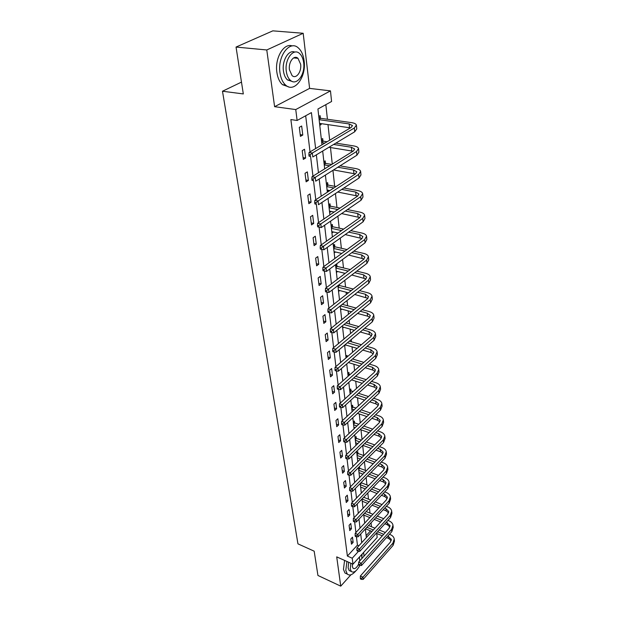 <?xml version="1.0" encoding="UTF-8"?>
<svg xmlns="http://www.w3.org/2000/svg" width="617" height="617" viewBox="0 0 617 617"><rect width="100%" height="100%" fill="white"/><g stroke="black" fill="none" stroke-linecap="round" stroke-linejoin="round"><path stroke-width="0.93" d="M294.733 58.013L294.502 57.52M376.756 533.481L377.172 537.438L352.986 564.177L352.238 558.208L358.531 551.297M364.053 556.133L363.621 552.423M352.986 564.177L336.712 556.873L340.746 586.15L317.94 575.468L314.176 551.182L297.942 543.847L222.482 91.231L243.314 93.931L236.049 47.062L272.822 30.85L303.186 33.279L266.775 49.969L274.604 106.687L295.751 109.564L330.473 90.876L331.584 101.489L317.932 109.008L321.974 144.802M274.604 106.687L309.603 88.385L303.186 33.279M309.603 88.385L330.473 90.876M371.465 526.741L371.041 522.83M369.992 513.105L369.444 508.053M368.488 499.176L367.809 492.937M366.945 484.954L366.136 477.473M365.38 470.424L364.431 461.647M363.775 455.577L362.68 445.443M362.032 439.489L360.991 429.81M360.235 422.876L359.279 413.976M358.4 405.863L357.521 397.772M356.51 388.425L355.731 381.198M354.582 370.562L353.896 364.238M353.356 359.194L353.256 358.315M352.6 352.253L352.022 346.87M351.474 341.803L351.235 339.558M350.572 333.473L350.101 329.085M349.546 323.994L349.153 320.316M348.489 314.215L348.135 310.875M347.579 305.754L347.016 300.572M346.353 294.448L346.114 292.211M345.559 287.067L344.826 280.303M344.163 274.164L344.047 273.084M343.484 267.909L342.574 259.487M341.363 248.273L340.268 238.108M339.188 228.143L337.892 216.135M336.959 207.489L335.447 193.553M334.669 186.295L332.941 170.323M332.27 164.122L330.473 147.54M329.686 140.221L327.997 124.619M327.419 119.258L325.838 104.651M340.746 586.15L350.965 574.759M236.049 47.062L266.775 49.969M241.478 82.115L222.482 91.231M366.128 535.649L370.524 530.859M318.773 116.436L320.13 115.68L320.4 118.094M319.776 125.336L321.125 124.565L321.017 123.616M321.364 139.373L322.699 138.594L322.961 140.938M323.886 161.708L325.198 160.906L325.452 163.189M326.339 183.457L327.635 182.632L327.882 184.861M327.272 191.671L328.553 190.838L328.491 190.298M328.738 204.651L330.01 203.803L330.249 205.97M329.64 212.657L330.859 211.376M331.067 225.298L332.324 224.434L332.555 226.555M331.954 233.103L333.165 231.93M333.342 245.435L334.576 244.548L334.807 246.615M334.206 253.047L335.409 251.96M335.563 265.071L336.774 264.169L337.005 266.182M336.404 272.49L337.599 271.495M339.142 285.27L339.08 284.707M338.54 291.463L339.72 290.553M340.638 309.981L341.71 309.125M342.674 328.059L343.661 327.249M343.908 338.972L345.065 338.07M344.672 345.705L345.566 344.949M345.875 356.364L347.009 355.4L347.178 356.904M347.795 373.362L348.913 372.383L349.106 374.126M349.669 389.967L350.772 388.98L350.965 390.684M351.505 406.202L352.592 405.207L352.777 406.873M353.294 422.074L354.366 421.064L354.551 422.699M353.981 428.082L354.551 427.542M355.053 437.592L356.109 436.581L356.287 438.178M355.716 443.476L356.24 442.967M356.765 452.778L357.806 451.76L357.983 453.318M357.413 458.531L357.899 458.053M358.446 467.632L359.472 466.606L359.642 468.133M359.079 473.262L359.518 472.823M360.706 487.677L361.107 487.268M362.302 501.798L362.665 501.413M315.626 148.574L311.415 112.602L297.124 120.477L290.869 119.575L347.386 556.056L357.436 545.112L356.433 536.767M355.924 532.533L354.644 521.905M354.127 517.648L352.808 506.696M352.292 502.415L350.934 491.132M350.417 486.836L349.014 475.19M348.489 470.879L347.039 458.871M346.523 454.536L345.026 442.15M344.502 437.8L342.959 425.02M342.435 420.647L340.846 407.459M340.314 403.071L338.671 389.458M338.139 385.047L336.45 370.987M335.91 366.56L334.167 352.045M333.627 347.602L331.823 332.594M331.283 328.136L329.409 312.634M328.876 308.161L326.941 292.126M326.401 287.638L324.403 271.064M323.856 266.559L321.789 249.415M321.249 244.903L319.105 227.156M318.565 222.629L316.351 204.273M315.796 199.723L313.513 180.781M312.958 176.154L310.598 156.602M310.035 151.89L305.677 115.765M299.299 127.341L300.425 136.372L302.777 135.03L301.659 126.015L299.299 127.341M302.214 150.625L303.309 159.41L305.616 158.029L304.536 149.26L302.214 150.625M305.045 173.284L306.117 181.83L308.384 180.419L307.328 171.881L305.045 173.284M307.806 195.334L308.847 203.664L311.084 202.206L310.05 193.892L307.806 195.334M310.49 216.806L311.508 224.92L313.706 223.431L312.703 215.333L310.49 216.806M313.112 237.722L314.099 245.628L316.259 244.108L315.287 236.218L313.112 237.722M315.657 258.107L316.621 265.804L318.75 264.261L317.801 256.572L315.657 258.107M318.148 277.974L319.082 285.478L321.179 283.905L320.254 276.408L318.148 277.974M320.57 297.34L321.488 304.659L323.555 303.063L322.645 295.751L320.57 297.34M322.93 316.236L323.825 323.377L325.861 321.758L324.982 314.624L322.93 316.236M325.236 334.669L326.115 341.633L328.121 339.99L327.257 333.033L325.236 334.669M327.488 352.654L328.344 359.456L330.319 357.791L329.478 350.996L327.488 352.654M329.686 370.215L330.519 376.856L332.47 375.175L331.645 368.542L329.686 370.215M331.83 387.36L332.648 393.854L334.568 392.15L333.766 385.671L331.83 387.36M333.928 404.112L334.722 410.452L336.62 408.732L335.833 402.4L333.928 404.112M335.98 420.478L336.751 426.671L338.617 424.943L337.854 418.75L335.98 420.478M337.977 436.474L338.733 442.528L340.576 440.777L339.828 434.73L337.977 436.474M339.936 452.107L340.677 458.022L342.497 456.264L341.764 450.348L339.936 452.107M341.849 467.393L342.574 473.185L344.363 471.411L343.654 465.627L341.849 467.393M343.715 482.347L344.425 488.008L346.199 486.227L345.497 480.566L343.715 482.347M345.551 496.97L346.245 502.516L347.988 500.719L347.302 495.181L345.551 496.97M347.34 511.285L348.019 516.707L349.746 514.91L349.075 509.488L347.34 511.285M349.091 525.291L349.754 530.605L351.459 528.792L350.803 523.486L349.091 525.291M350.811 539.011L351.459 544.209L353.14 542.389L352.5 537.191L350.811 539.011M347.386 556.056L352.238 558.208M297.124 120.477L295.751 109.564M322.683 151.042L324.689 168.842M325.398 175.074L327.334 192.211M328.036 198.435L329.894 214.932M330.596 221.141L332.393 237.028M333.095 243.229L334.823 258.531M335.525 264.708L337.19 279.455M337.885 285.625L339.489 299.831M340.183 305.986L341.733 319.683M342.427 325.815L343.916 339.026M344.61 345.134L346.044 357.875M346.731 363.961L348.119 376.254M348.806 382.324L350.147 394.186M350.826 400.225L352.122 411.67M352.801 417.694L354.05 428.738M354.729 434.738L355.932 445.405M356.611 451.374L357.775 461.678M358.446 467.624L359.564 477.566M360.235 483.489L361.323 493.099M369.128 501.86L361.986 498.999L363.035 508.269M363.698 514.146L364.709 523.108M365.372 528.954L366.351 537.615M361.732 542.652L360.714 533.983M360.027 528.129L358.978 519.144M358.292 513.267L357.204 503.966M356.51 498.058L355.384 488.433M354.69 482.502L353.526 472.537M352.831 466.575L351.621 456.256M350.919 450.263L349.669 439.574M348.967 433.566L347.672 422.491M346.962 416.452L345.62 404.976M344.911 398.914L343.522 387.021M342.813 380.936L341.371 368.604M340.653 362.495L339.157 349.716M338.44 343.584L336.89 330.334M336.172 324.18L334.561 310.436M333.843 304.266L332.17 289.998M331.445 283.812L329.717 269.012M328.992 262.803L327.195 247.44M326.462 241.216L324.596 225.267M323.863 219.027L321.927 202.461M321.195 196.206L319.182 178.992M318.449 172.729L316.359 154.844M357.436 545.112L358.901 545.744M300.209 134.637L302.777 135.03M319.668 124.356L321.125 124.565M303.086 157.597L305.616 158.029M305.878 179.948L308.384 180.419M327.149 190.568L328.553 190.838M308.6 201.705L311.084 202.206M329.509 211.515L330.905 211.801M311.253 222.899L313.706 223.431M331.815 231.93L333.195 232.231M313.837 243.553L316.259 244.108M334.067 251.836L335.432 252.152M316.359 263.675L318.75 264.261M336.257 271.256L337.607 271.588M318.812 283.296L321.179 283.905M321.202 302.43L323.555 303.063M323.539 321.095L325.861 321.758M325.822 339.311L328.121 339.99M328.043 357.089L330.319 357.791M330.218 374.45L332.47 375.175M332.339 391.409L334.568 392.15M334.414 407.976L336.62 408.732M336.442 424.164L338.617 424.943M338.417 439.99L340.576 440.777M340.353 455.462L342.497 456.264M342.25 470.594L344.363 471.411M344.101 485.394L346.199 486.227M345.913 499.878L347.988 500.719M347.687 514.054L349.746 514.91M349.423 527.928L351.459 528.792M351.119 541.51L353.14 542.389M318.858 117.168L320.801 118.333L319.097 119.297M319.143 119.69L349.168 123.924L352.492 125.583L351.104 127.495L309.04 152.484L312.341 153.024L354.351 127.966L356.402 125.097C356.009 123.886 354.343 123.053 351.397 122.613L320.801 118.333M319.56 123.408L350.456 127.881M310.204 154.821L308.886 154.597L309.071 156.178L310.39 156.394L310.204 154.821L312.341 153.024L312.811 156.973L354.706 131.783L356.757 128.899L356.449 125.536M310.39 156.394L309.071 156.178M308.886 154.597L309.04 152.484M304.119 60.867C303.379 55.067 301.458 50.764 298.366 47.964C289.859 39.635 277.311 56.209 279.979 72.683C280.797 78.266 282.671 82.4 285.602 85.069C294.278 93.406 306.502 77.117 304.119 60.867M292.18 45.936C283.758 42.65 274.619 58.237 276.871 72.336C277.689 77.912 279.57 82.038 282.517 84.699L288.563 86.82M292.18 81.436L287.499 79.963C285.37 78.027 284.021 75.035 283.442 70.986C281.815 60.605 288.694 49.26 294.803 52.098M303.672 62.772C303.132 58.607 301.767 55.522 299.561 53.517C293.437 47.509 284.437 59.44 286.311 71.302C286.882 75.359 288.232 78.351 290.36 80.287C296.569 86.303 305.4 74.518 303.672 62.772M289.45 69.76L292.065 75.582C296.052 79.454 301.767 71.85 300.633 64.268L297.988 58.33C294.039 54.458 288.255 62.132 289.45 69.76M346.931 561.462L345.798 570.44L347.286 574.072C349.546 575.954 352.4 574.89 355.862 570.864M344.579 560.406L343.461 569.375L344.957 573.008L347.024 573.949M350.672 571.203L349.183 570.532L348.104 567.895L348.682 562.249M361.901 558.516L361.624 554.637M350.842 563.221L350.263 568.874L351.335 571.512C353.873 573.131 356.695 571.126 359.804 565.504M352.492 563.961L352.353 566.553L353.047 568.265C354.736 569.314 356.595 567.948 358.616 564.154M359.688 560.976L359.503 556.974M361.948 556.395L362.086 554.12M321.434 140.02L323.362 141.185L321.681 142.18M333.62 144.463L351.397 147.255L354.682 149.005L353.333 151.003L311.986 176.755L315.241 177.357L356.533 151.512L358.546 148.535C358.153 147.262 356.503 146.383 353.595 145.897L335.833 143.129M327.087 141.763L323.362 141.185M321.727 142.589L324.858 143.082M328.915 147.286L352.993 151.211M313.135 179.123L311.832 178.884L312.017 180.411L313.32 180.658L313.135 179.123L315.241 177.357L315.703 181.19L356.881 155.229L358.886 152.237L358.593 148.99M313.32 180.658L312.017 180.411M311.832 178.884L311.986 176.755M323.948 162.263L325.853 163.436L324.195 164.454M337.831 167.238L353.564 169.953L356.827 171.804L355.5 173.863L314.84 200.348L318.063 200.988L358.662 174.418L360.637 171.341C360.235 170.014 358.6 169.089 355.731 168.557L340.013 165.865M331.753 164.446L325.853 163.436M324.241 164.886L329.563 165.803M324.642 168.402L325.228 168.51M333.512 169.96L355.407 173.925M315.981 202.731L314.693 202.469L314.878 203.957L316.166 204.219L315.981 202.731L318.063 200.988L318.503 204.713L358.994 178.035L360.96 174.935L360.675 171.811M316.166 204.219L314.878 203.957M314.693 202.469L314.84 200.348M326.393 183.935L328.275 185.1L326.648 186.149M341.71 189.419L355.677 192.049L358.901 193.985L357.605 196.113L317.624 223.269L320.801 223.956L360.729 196.715L362.665 193.53C362.264 192.157 360.644 191.185 357.806 190.614L343.854 188.015M336.026 186.55L328.275 185.1M326.702 186.596L333.874 187.946M327.087 190.028L329.871 190.56M337.723 192.049L357.713 196.036M318.75 225.668L317.477 225.39L317.655 226.84L318.927 227.118L318.75 225.668L320.801 223.956L321.233 227.573L361.053 200.232L362.981 197.031L362.711 194.023M321.233 227.573L318.927 227.118M317.477 225.39L317.624 223.269M328.784 205.045L330.635 206.217L329.038 207.289M345.304 211.045L357.737 213.559L360.93 215.58L359.657 217.778L320.323 245.551L323.462 246.283L362.742 218.41L364.639 215.14C364.238 213.713 362.634 212.695 359.834 212.094L347.417 209.595M339.967 208.099L330.635 206.217M329.085 207.752L337.846 209.533M329.463 211.091L334.136 212.055M341.61 213.582L359.919 217.577M321.442 247.972L320.184 247.679L320.354 249.091L321.611 249.384L321.442 247.972L323.462 246.283L323.886 249.8L363.066 221.835L364.955 218.549L364.686 215.642M323.886 249.8L321.611 249.384M320.184 247.679L320.323 245.551M331.105 225.621L332.941 226.794L331.36 227.889M348.659 232.115L359.742 234.522L362.904 236.62L361.655 238.872L322.946 267.23L326.054 267.994L364.709 239.543L366.567 236.18C366.166 234.707 364.578 233.658 361.809 233.018L350.734 230.635M343.623 229.1L332.941 226.794M331.414 228.367L341.54 230.565M331.784 231.622L338.085 233.01M345.219 234.568L362.04 238.555M324.064 269.668L322.822 269.359L322.984 270.724L324.226 271.033L324.064 269.668L326.054 267.994L326.462 271.418L365.017 242.874L366.868 239.504L366.614 236.704M326.462 271.418L324.226 271.033M322.822 269.359L322.946 267.23M333.373 245.689L335.185 246.862L333.627 247.98M351.806 252.654L361.693 254.937L364.824 257.112L363.598 259.418L325.506 288.324L328.576 289.118L366.614 260.119L368.442 256.68C368.041 255.168 366.467 254.081 363.729 253.41L353.849 251.142M347.039 249.577L335.185 246.862M333.689 248.466L344.988 251.08M334.044 251.643L341.764 253.44M348.59 255.037L364.084 258.993M326.609 290.769L325.383 290.445L325.545 291.779L326.771 292.103L326.609 290.769L328.576 289.118L328.969 292.45L366.914 263.366L368.735 259.919L368.488 257.22M328.969 292.45L326.771 292.103M325.383 290.445L325.506 288.324M335.586 265.256L337.376 266.428L335.841 267.562M354.767 272.683L363.598 274.843L366.699 277.087L365.495 279.439L327.989 308.847L331.028 309.68L368.48 280.18L370.269 276.663C369.868 275.105 368.31 273.987 365.603 273.285L356.78 271.141M350.24 269.552L337.376 266.428M335.903 268.071L348.227 271.079M336.25 271.164L345.204 273.37M351.759 274.989L366.058 278.923M329.085 311.307L327.874 310.976L328.028 312.271L329.247 312.611L329.085 311.307L331.028 309.68L331.414 312.927L368.773 283.342L370.555 279.817L370.316 277.21M331.414 312.927L329.247 312.611M327.874 310.976L327.989 308.847M338.71 284.985L339.512 285.517L338 286.674M357.567 292.219L365.457 294.247L368.526 296.553L367.346 298.96L330.411 328.838L333.411 329.702L370.293 299.731L372.051 296.137C371.65 294.548 370.107 293.391 367.431 292.666L359.549 290.646M353.256 289.034L339.512 285.517M338.062 287.19L351.274 290.592M338.401 290.214L348.435 292.813M354.744 294.456L367.971 298.35M331.499 331.314L330.303 330.959L330.45 332.224L331.653 332.571L331.499 331.314L333.411 329.702L333.789 332.864L370.578 302.816L372.329 299.214L372.097 296.7M333.789 332.864L331.653 332.571M330.303 330.959L330.411 328.838M360.228 311.269L367.269 313.174L370.308 315.542L369.143 317.994L332.771 348.312L335.741 349.207L372.059 318.788L373.786 315.133C373.385 313.513 371.858 312.325 369.213 311.57L362.179 309.68M356.109 308.045L342.273 304.328M340.306 305.885L354.158 309.626M340.499 308.793L351.489 311.786M357.567 313.444L367.555 316.166L369.822 317.3M333.851 350.788L332.663 350.433L332.81 351.659L333.998 352.022L333.851 350.788L335.741 349.207L336.103 352.284L372.344 321.804L374.064 318.133L373.84 315.711M336.103 352.284L333.998 352.022M332.663 350.433L332.771 348.312M362.757 329.864L369.035 331.645L372.043 334.067L370.902 336.558L335.077 367.285L338.008 368.202L373.786 337.383L375.483 333.666C375.082 332.008 373.57 330.797 370.948 330.018L364.678 328.252M358.816 326.601L345.906 322.969M343.97 324.55L356.888 328.205M342.551 326.941L354.374 330.303M360.243 331.977L369.313 334.561L371.619 335.779M336.142 369.768L334.969 369.398L335.116 370.601L336.288 370.971L336.142 369.768L338.008 368.202L338.363 371.203L374.064 340.322L375.753 336.597L375.537 334.252M338.363 371.203L336.288 370.971M334.969 369.398L335.077 367.285M365.164 348.019L370.755 349.662L373.74 352.145L372.622 354.675L337.314 385.772L340.214 386.728L375.475 355.523L377.134 351.752C376.732 350.063 375.236 348.821 372.645 348.019L367.061 346.376M361.392 344.71L349.315 341.17M347.41 342.774L359.495 346.345M345.019 344.787L357.12 348.381M362.796 350.07L371.025 352.515L373.37 353.819M338.371 388.27L337.214 387.885L337.352 389.057L338.517 389.435L338.371 388.27L340.214 386.728L340.561 389.651L375.738 358.392L377.396 354.605L377.188 352.346M340.561 389.651L338.517 389.435M337.214 387.885L337.314 385.772M345.936 356.31L347.009 357.05M367.47 365.734L372.437 367.262L375.391 369.791L374.295 372.36L339.497 403.803L342.366 404.783L377.118 373.231L378.753 369.406C378.352 367.686 376.864 366.413 374.303 365.588L369.344 364.076M363.853 362.403L352.531 358.947M350.649 360.575L361.978 364.053M348.389 362.534L359.726 366.035M365.225 367.732L372.707 370.038L375.067 371.434M340.545 406.302L339.404 405.917L339.543 407.05L340.684 407.444L340.545 406.302L342.366 404.783L342.705 407.629L377.373 376.031L379.008 372.19L378.807 370.007M342.705 407.629L340.684 407.444M339.404 405.917L339.497 403.803M347.888 373.285L349.453 374.372L348.05 375.606M369.683 383.041L374.079 384.437L377.01 387.021L375.93 389.62L341.633 421.388L344.471 422.39L378.722 390.515L380.327 386.635C379.925 384.892 378.46 383.597 375.923 382.756L371.527 381.36M366.197 379.671L355.577 376.308M350.047 374.558L349.453 374.372M353.718 377.959L364.354 381.345M351.574 379.864L362.218 383.273M367.555 384.985L374.342 387.152L376.725 388.625M342.674 423.894L341.54 423.493L341.671 424.604L342.805 425.005L342.674 423.894L344.471 422.39L344.803 425.167L378.977 393.245L380.573 389.358L380.38 387.252M344.803 425.167L342.805 425.005M341.54 423.493L341.633 421.388M349.785 389.867L351.304 390.931L349.924 392.181M371.804 399.939L375.684 401.22L378.583 403.85L377.527 406.48L343.708 438.548L346.515 439.566L380.288 407.397L381.869 403.472C381.468 401.706 380.01 400.387 377.496 399.515L373.624 398.243M368.449 396.546L358.462 393.276M353.101 391.517L351.304 390.931M349.986 392.751L351.266 393.176M356.626 394.942L366.629 398.235M354.59 396.8L364.601 400.117M369.784 401.837L375.938 403.873L378.337 405.423M344.741 441.055L343.623 440.646L343.754 441.733L344.872 442.142L344.741 441.055L346.515 439.566L346.839 442.281L380.535 410.066L382.108 406.133L381.923 404.096M346.839 442.281L344.872 442.142M343.623 440.646L343.708 438.548M351.644 406.071L353.117 407.112L351.752 408.377M373.848 416.46L377.257 417.616L380.126 420.285L379.085 422.946L345.744 455.292L348.512 456.333L381.815 423.887L383.373 419.915C382.972 418.125 381.53 416.784 379.046 415.897L375.637 414.747M370.609 413.043L361.2 409.85M355.994 408.084L353.117 407.112M351.813 408.955L354.181 409.765M359.395 411.539L368.812 414.74M357.451 413.351L366.876 416.575M371.92 418.303L377.504 420.208L379.91 421.827M346.762 457.806L345.651 457.382L345.782 458.446L346.893 458.863L346.762 457.806L348.512 456.333L348.829 458.979L382.062 426.494L383.604 422.514L383.427 420.547M348.829 458.979L346.893 458.863M345.651 457.382L345.744 455.292M353.456 421.92L354.891 422.938L353.541 424.211M375.815 432.594L378.784 433.643L381.638 436.35L380.612 439.034L347.718 471.635L350.471 472.699L383.311 439.998L384.838 435.988C384.437 434.167 383.01 432.81 380.55 431.908L377.581 430.867M372.683 429.154L363.806 426.054M358.747 424.288L354.891 422.938M353.603 424.797L356.965 425.977M362.032 427.758L370.91 430.874M353.888 427.303L355.107 427.735M360.181 429.525L369.066 432.664M373.979 434.391L379.031 436.173L381.437 437.862M348.736 474.149L347.641 473.725L347.764 474.758L348.86 475.183L348.736 474.149L350.471 472.699L350.78 475.283L383.55 442.543L385.07 438.525L384.9 436.62M350.78 475.283L348.86 475.183M347.641 473.725L347.718 471.635M355.23 437.422L356.618 438.417L355.292 439.697M377.712 448.374L380.288 449.307L383.103 452.053L382.1 454.768L349.654 487.6L352.376 488.679L384.777 455.739L386.273 451.69C385.88 449.855 384.46 448.482 382.031 447.556L379.455 446.631M374.681 444.911L366.305 441.895M361.377 440.129L356.618 438.417M355.353 440.291L359.611 441.834M364.547 443.615L372.93 446.646M355.631 442.744L357.845 443.546M362.781 445.343L371.172 448.389M375.961 450.125L380.519 451.783L382.933 453.534M350.664 490.114L349.577 489.682L349.7 490.692L350.788 491.124L350.664 490.114L352.376 488.679L352.677 491.201L385.008 458.23L386.504 454.174L386.335 452.338M352.677 491.201L350.788 491.124M349.577 489.682L349.654 487.6M356.965 452.585L358.315 453.557L356.996 454.845M379.54 463.799L381.753 464.624L384.545 467.401L383.558 470.139L351.543 503.194L354.235 504.282L386.203 471.133L387.684 467.046C387.283 465.195 385.88 463.799 383.473 462.866L381.267 462.048M376.609 460.321L368.688 457.39M363.883 455.616L358.315 453.557M357.066 455.446L362.148 457.336M366.953 459.125L374.881 462.071M357.336 457.845L360.459 459.009M365.264 460.806L373.2 463.768M377.866 465.511L381.985 467.046L384.399 468.858M352.546 505.701L351.466 505.269L351.59 506.248L352.662 506.688L352.546 505.701L354.235 504.282L354.528 506.75L386.427 473.571L387.9 469.475L387.738 467.701M354.528 506.75L352.662 506.688M351.466 505.269L351.543 503.194M358.662 467.416L359.973 468.372L358.678 469.668M381.314 478.892L383.18 479.602L385.957 482.417L384.977 485.178L353.394 518.427L356.055 519.529L387.599 486.188L389.057 482.07C388.656 480.196 387.268 478.784 384.885 477.836L383.01 477.118M378.468 475.398L370.971 472.545M366.29 470.771L359.973 468.372M358.747 470.277L364.57 472.506M369.259 474.288L376.763 477.157M359.009 472.622L362.958 474.141M367.647 475.938L375.159 478.815M379.71 480.558L383.412 481.977L385.826 483.851M354.382 520.933L353.317 520.493L353.433 521.458L354.497 521.905L354.382 520.933L356.055 519.529L356.341 521.943L387.823 488.564L389.273 484.445L389.111 482.725M356.341 521.943L354.497 521.905M353.317 520.493L353.394 518.427M361.161 482.548L361.593 482.864L360.313 484.175M383.026 493.646L384.584 494.263L387.329 497.101L386.373 499.886L355.191 533.312L357.829 534.438L388.965 500.904L390.399 496.762C390.006 494.873 388.625 493.446 386.265 492.474L384.707 491.872M380.265 490.137L373.162 487.376M368.588 485.594L361.593 482.864M360.382 484.792L366.899 487.337M371.473 489.127L378.583 491.911M360.644 487.091L365.349 488.934M369.93 490.731L377.041 493.531M381.491 495.274L384.807 496.577L387.221 498.505M356.179 535.826L355.122 535.371L355.238 536.312L356.294 536.767L356.179 535.826L357.829 534.438L358.115 536.79L389.18 503.233L390.607 499.084L390.461 497.425M358.115 536.79L356.294 536.767M355.122 535.371L355.191 533.312M384.684 508.092L385.957 508.601L388.679 511.478L387.738 514.269L356.958 547.865L359.564 548.999L390.306 515.311L391.71 511.131C391.317 509.233 389.952 507.791 387.615 506.812L386.342 506.302M382 504.567L375.267 501.883M370.802 500.102L363.66 497.248M373.594 503.649L380.342 506.349M362.241 501.243L367.647 503.418M372.12 505.215L378.869 507.93M383.219 509.681L386.173 510.868L388.579 512.85M357.937 550.372L356.888 549.917L357.004 550.834L358.045 551.297L357.937 550.372L359.564 548.999L359.842 551.305L390.515 517.586L391.918 513.406L391.772 511.802M359.842 551.305L358.045 551.297M356.888 549.917L356.958 547.865M386.296 522.229L389.998 525.537L389.065 528.353L358.685 562.095L361.269 563.244L391.61 529.401L392.998 525.198C392.605 523.285 391.247 521.828 388.934 520.833L387.931 520.424M383.681 518.689L377.288 516.082M372.923 514.3L366.159 511.539M364.5 513.29L371.28 516.067M375.645 517.856L382.046 520.486M363.806 515.11L369.853 517.594M374.226 519.391L380.627 522.028M384.885 523.779L387.515 524.859L389.913 526.895M359.649 564.601L358.616 564.139L358.724 565.041L359.757 565.504L359.649 564.601L361.269 563.244L361.539 565.496L391.818 531.63L393.206 527.427L393.06 525.877M361.539 565.496L359.757 565.504M358.616 564.139L358.685 562.095M387.862 536.065L391.286 539.304L390.376 542.135L360.367 576.008L362.927 577.173L392.89 543.199L394.255 538.973C393.87 537.045 392.52 535.571 390.229 534.569L389.474 534.253M385.317 532.517L379.239 529.98M374.974 528.206L368.55 525.522M366.914 527.288L373.339 529.98M377.612 531.769L383.697 534.314M365.542 528.769L371.974 531.468M376.254 533.265L382.339 535.826M386.504 537.577L388.818 538.556L391.217 540.639M361.331 578.515L360.305 578.052L360.413 578.931L361.439 579.394L361.331 578.515L362.927 577.173L363.189 579.378L393.098 545.382L394.456 541.155L394.317 539.651M363.189 579.378L361.439 579.394M360.305 578.052L360.367 576.008M349.168 123.924L349.53 127.711M354.351 127.966L354.706 131.783M351.397 147.255L351.752 150.934M356.533 151.512L356.881 155.229M353.564 169.953L353.911 173.531M358.662 174.418L358.994 178.035M355.677 192.049L356.017 195.535M360.729 196.715L361.053 200.232M357.737 213.559L358.061 216.96M362.742 218.41L363.066 221.835M359.742 234.522L360.058 237.823M364.709 239.543L365.017 242.874M361.693 254.937L362.002 258.161M366.614 260.119L366.914 263.366M363.598 274.843L363.899 277.982M368.48 280.18L368.773 283.342M365.457 294.247L365.75 297.309M370.293 299.731L370.578 302.816M367.269 313.174L367.555 316.166M372.059 318.788L372.344 321.804M369.035 331.645L369.313 334.561M373.786 337.383L374.064 340.322M370.755 349.662L371.025 352.515M375.475 355.523L375.738 358.392M372.437 367.262L372.707 370.038M377.118 373.231L377.373 376.031M374.079 384.437L374.342 387.152M378.722 390.515L378.977 393.245M375.684 401.22L375.938 403.873M380.288 407.397L380.535 410.066M377.257 417.616L377.504 420.208M381.815 423.887L382.062 426.494M378.784 433.643L379.031 436.173M383.311 439.998L383.55 442.543M380.288 449.307L380.519 451.783M384.777 455.739L385.008 458.23M381.753 464.624L381.985 467.046M386.203 471.133L386.427 473.571M383.18 479.602L383.412 481.977M387.599 486.188L387.823 488.564M384.584 494.263L384.807 496.577M388.965 500.904L389.18 503.233M385.957 508.601L386.173 510.868M390.306 515.311L390.515 517.586M387.299 522.638L387.515 524.859M391.61 529.401L391.818 531.63M388.61 536.374L388.818 538.556M392.89 543.199L393.098 545.382M293.63 57.905L297.988 58.33M287.499 79.963L290.36 80.287M285.602 85.069L282.517 84.699M349.183 570.532L351.335 571.512M347.286 574.072L344.957 573.008M370.308 315.542L370.339 315.927M372.043 334.067L372.082 334.46M373.74 352.145L373.771 352.546M375.391 369.791L375.429 370.2M377.01 387.021L377.049 387.43M378.583 403.85L378.622 404.266M380.126 420.285L380.165 420.709M381.638 436.35L381.676 436.774M383.103 452.053L383.149 452.485M384.545 467.401L384.584 467.84M385.957 482.417L385.995 482.856M387.329 497.101L387.376 497.549M388.679 511.478L388.718 511.917M389.998 525.537L390.044 525.985M391.286 539.304L391.332 539.759"/></g></svg>
